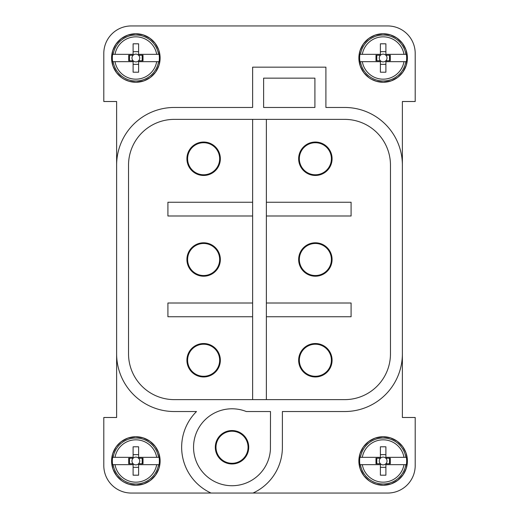 <?xml version="1.0" encoding="UTF-8"?>
<svg xmlns="http://www.w3.org/2000/svg" width="519" height="519" viewBox="0 0 519 519"><rect width="100%" height="100%" fill="white"/><g stroke="black" fill="none" stroke-linecap="round" stroke-linejoin="round"><path stroke-width="0.78" d="M415.2 101.51L402.381 101.51L402.381 165.165A57.7 57.7 0 0 0 344.674 107.465L325.9 107.465L325.9 67.165L252.63 67.165L252.63 107.465L174.326 107.465A57.7 57.7 0 0 0 116.619 165.165L116.619 101.51L103.8 101.51L103.8 53.425A27.475 27.475 0 0 1 131.275 25.95L387.725 25.95A27.475 27.475 0 0 1 415.2 53.425L415.2 101.51M211.038 493.05L131.275 493.05A27.475 27.475 0 0 1 103.8 465.575L103.8 417.49L116.619 417.49L116.619 353.835A57.7 57.7 0 0 0 174.326 411.535L196.506 411.535A50.375 50.375 0 0 0 211.038 493.05L387.725 493.05A27.475 27.475 0 0 0 415.2 465.575L415.2 417.49L402.381 417.49L402.381 165.165M253.006 493.05A50.375 50.375 0 0 0 282.394 447.255L282.394 411.535L344.674 411.535A57.7 57.7 0 0 0 402.381 353.835M116.619 353.835L116.619 165.165M314.91 107.465L263.62 107.465L263.62 78.155L314.91 78.155L314.91 107.465M246.298 411.535L270.49 411.535L270.418 449.571A38.464 38.464 0 0 1 232.025 485.726A38.464 38.464 0 0 1 193.555 447.255A38.464 38.464 0 0 1 246.298 411.535M174.326 119.37L344.674 119.37A45.795 45.795 0 0 1 390.47 165.165L390.47 353.835A45.795 45.795 0 0 1 344.674 399.63L174.326 399.63A45.795 45.795 0 0 1 128.53 353.835L128.53 165.165A45.795 45.795 0 0 1 174.326 119.37M232.025 463.973A16.712 16.712 0 0 1 215.307 447.255A16.712 16.712 0 0 1 232.025 430.543A16.712 16.712 0 0 1 248.737 447.255A16.712 16.712 0 0 1 232.025 463.973M203.63 242.788A16.712 16.712 0 0 1 220.348 259.5A16.712 16.712 0 0 1 203.63 276.212A16.712 16.712 0 0 1 186.918 259.5A16.712 16.712 0 0 1 203.63 242.788M203.63 142.037A16.712 16.712 0 0 1 220.348 158.756A16.712 16.712 0 0 1 203.63 175.467A16.712 16.712 0 0 1 186.918 158.756A16.712 16.712 0 0 1 203.63 142.037M203.63 343.533A16.712 16.712 0 0 1 220.348 360.244A16.712 16.712 0 0 1 203.63 376.963A16.712 16.712 0 0 1 186.918 360.244A16.712 16.712 0 0 1 203.63 343.533M252.63 399.63L252.63 119.37M266.37 119.37L266.37 399.63M315.37 276.212A16.712 16.712 0 0 1 298.652 259.5A16.712 16.712 0 0 1 315.37 242.788A16.712 16.712 0 0 1 332.082 259.5A16.712 16.712 0 0 1 315.37 276.212M315.37 175.467A16.712 16.712 0 0 1 298.652 158.756A16.712 16.712 0 0 1 315.37 142.037A16.712 16.712 0 0 1 332.082 158.756A16.712 16.712 0 0 1 315.37 175.467M315.37 376.963A16.712 16.712 0 0 1 298.652 360.244A16.712 16.712 0 0 1 315.37 343.533A16.712 16.712 0 0 1 332.082 360.244A16.712 16.712 0 0 1 315.37 376.963M252.63 316.746L167.909 316.746L167.909 303.005L252.63 303.005M252.63 202.254L167.909 202.254L167.909 215.995L252.63 215.995M266.37 303.005L351.091 303.005L351.091 316.746L266.37 316.746M266.37 215.995L351.091 215.995L351.091 202.254L266.37 202.254M203.63 344.22A16.031 16.031 0 0 0 187.606 360.244A16.031 16.031 0 0 0 203.63 376.275A16.031 16.031 0 0 0 219.66 360.244A16.031 16.031 0 0 0 203.63 344.22M203.63 243.469A16.031 16.031 0 0 0 187.606 259.5A16.031 16.031 0 0 0 203.63 275.531A16.031 16.031 0 0 0 219.66 259.5A16.031 16.031 0 0 0 203.63 243.469M203.63 142.725A16.031 16.031 0 0 0 187.606 158.756A16.031 16.031 0 0 0 203.63 174.78A16.031 16.031 0 0 0 219.66 158.756A16.031 16.031 0 0 0 203.63 142.725M315.37 376.275A16.031 16.031 0 0 0 331.394 360.244A16.031 16.031 0 0 0 315.37 344.22A16.031 16.031 0 0 0 299.34 360.244A16.031 16.031 0 0 0 315.37 376.275M232.025 463.285A16.031 16.031 0 0 0 248.05 447.255A16.031 16.031 0 0 0 232.025 431.231A16.031 16.031 0 0 0 215.995 447.255A16.031 16.031 0 0 0 232.025 463.285M315.37 275.531A16.031 16.031 0 0 0 331.394 259.5A16.031 16.031 0 0 0 315.37 243.469A16.031 16.031 0 0 0 299.34 259.5A16.031 16.031 0 0 0 315.37 275.531M315.37 174.78A16.031 16.031 0 0 0 331.394 158.756A16.031 16.031 0 0 0 315.37 142.725A16.031 16.031 0 0 0 299.34 158.756A16.031 16.031 0 0 0 315.37 174.78M113.168 457.33L133.111 457.33L133.111 458.245L128.693 458.245L128.693 463.739L133.111 463.739A3.886 3.886 0 0 1 133.111 458.245A3.886 3.886 0 0 1 138.605 458.245L143.017 458.245L143.017 463.739L138.605 463.739A3.886 3.886 0 0 1 133.111 463.739L133.111 464.661L112.629 464.661A23.517 23.517 0 0 1 112.629 457.33L113.168 457.33A22.979 22.979 0 0 1 158.542 457.33L159.086 457.33A23.517 23.517 0 0 1 159.086 464.661L156.693 464.661L159.086 464.661M143.205 437.874L135.634 436.726L127.784 438.107L121.102 441.721L116.107 446.885L112.714 453.684L111.591 461.599L112.967 469.066L116.58 475.748L121.751 480.743L124.223 482.294A24.263 24.263 0 0 1 114.563 449.363A24.263 24.263 0 0 1 147.487 439.703A24.263 24.263 0 0 1 157.147 472.627A24.263 24.263 0 0 1 124.223 482.287L128.933 484.259L136.049 485.265L143.932 483.883L150.283 480.516L155.609 475.099L158.996 468.307L160.124 460.768L158.743 452.918L155.376 446.567L149.965 441.241L143.166 437.854M142.219 437.582L142.777 437.731M134.674 436.758L135.251 436.732M127.239 438.308L127.784 438.107M120.655 442.084L121.102 441.721M115.555 447.709L115.873 447.222M112.441 454.631L112.591 454.073M111.624 462.176L111.591 461.599M113.174 469.611L112.967 469.066M116.944 476.195L116.58 475.748M122.588 481.308L122.069 480.97M159.086 457.33L138.605 457.33L138.605 458.245A3.886 3.886 0 0 1 138.605 463.739L138.605 464.661L156.693 464.661A21.156 21.156 0 0 1 115.017 464.661L112.629 464.661M158.542 457.33L156.693 457.33A21.156 21.156 0 0 0 115.017 457.33L112.629 457.33M133.111 457.33L133.111 446.801L138.605 446.801L138.605 457.33M129.49 484.409L128.933 484.259M137.042 485.226L136.458 485.259M144.47 483.676L143.932 483.883M151.061 479.906L150.607 480.27M156.161 474.282L155.843 474.768M159.268 467.36L159.119 467.917M160.092 459.808L160.118 460.392M158.542 452.38L158.743 452.918M154.766 445.789L155.129 446.243M149.128 440.683L149.641 441.02M133.111 464.661L133.111 475.19L138.605 475.19L138.605 464.661M129.516 463.739L129.516 458.245M138.605 454.65L133.111 454.65M142.2 463.739L142.2 458.245M138.605 467.334L133.111 467.334M113.168 54.339L133.111 54.339L133.111 55.261L128.693 55.261L128.693 60.755L133.111 60.755A3.886 3.886 0 0 1 133.111 55.261A3.886 3.886 0 0 1 138.605 55.261L143.017 55.261L143.017 60.755L138.605 60.755A3.886 3.886 0 0 1 133.111 60.755L133.111 61.67L112.629 61.67A23.517 23.517 0 0 1 112.629 54.339L113.168 54.339A22.979 22.979 0 0 1 158.542 54.339L159.086 54.339A23.517 23.517 0 0 1 159.086 61.67L156.693 61.67L159.086 61.67M143.205 34.883L135.66 33.735L127.784 35.117L121.102 38.73L115.873 44.232L112.714 50.693L111.591 58.608L112.967 66.082L116.58 72.757L121.751 77.759L124.223 79.303A24.263 24.263 0 0 1 114.563 46.373A24.263 24.263 0 0 1 147.487 36.713A24.263 24.263 0 0 1 157.147 69.637A24.263 24.263 0 0 1 124.223 79.297L128.933 81.269L136.049 82.274L143.932 80.893L150.283 77.526L155.609 72.115L158.996 65.316L160.124 57.784L158.743 49.934L155.129 43.252L149.965 38.257L143.166 34.864M142.219 34.591L142.777 34.741M134.674 33.774L135.251 33.741M127.239 35.324L127.784 35.117M120.655 39.094L121.102 38.73M115.555 44.718L115.873 44.232M112.441 51.641L112.591 51.083M111.624 59.192L111.591 58.608M113.174 66.62L112.967 66.082M116.944 73.211L116.58 72.757M122.588 78.317L122.069 77.98M159.086 54.339L138.605 54.339L138.605 55.261A3.886 3.886 0 0 1 138.605 60.755L138.605 61.67L156.693 61.67A21.156 21.156 0 0 1 115.017 61.67L112.629 61.67M158.542 54.339L156.693 54.339A21.156 21.156 0 0 0 115.017 54.339L112.629 54.339M133.111 54.339L133.111 43.81L138.605 43.81L138.605 54.339M129.49 81.418L128.933 81.269M137.042 82.242L136.458 82.268M144.47 80.692L143.932 80.893M151.061 76.916L150.607 77.279M156.161 71.291L155.843 71.778M159.268 64.369L159.119 64.927M160.092 56.824L160.118 57.401M158.542 49.389L158.743 49.934M154.766 42.805L155.129 43.252M149.128 37.692L149.641 38.03M133.111 61.67L133.111 72.199L138.605 72.199L138.605 61.67M129.516 60.755L129.516 55.261M138.605 51.666L133.111 51.666M142.2 60.755L142.2 55.261M138.605 64.35L133.111 64.35M360.458 457.33L380.395 457.33L380.395 458.245L375.983 458.245L375.983 463.739L380.395 463.739A3.886 3.886 0 0 1 380.395 458.245A3.886 3.886 0 0 1 385.889 458.245L390.307 458.245L390.307 463.739L385.889 463.739A3.886 3.886 0 0 1 380.395 463.739L380.395 464.661L359.914 464.661A23.517 23.517 0 0 1 359.914 457.33L360.458 457.33A22.979 22.979 0 0 1 405.832 457.33L406.371 457.33A23.517 23.517 0 0 1 406.371 464.661L403.983 464.661L406.371 464.661M390.496 437.874L382.918 436.726L375.068 438.107L368.717 441.474L363.391 446.885L360.004 453.684L358.876 461.216L360.257 469.066L363.871 475.748L369.035 480.743L371.507 482.294A24.263 24.263 0 0 1 361.853 449.363A24.263 24.263 0 0 1 394.777 439.703A24.263 24.263 0 0 1 404.437 472.627A24.263 24.263 0 0 1 371.513 482.287L376.223 484.259L383.34 485.265L391.216 483.883L397.898 480.27L403.127 474.768L406.286 468.307L407.409 460.392L406.033 452.918L402.666 446.567L397.249 441.241L390.457 437.854M389.51 437.582L390.067 437.731M381.958 436.758L382.542 436.732M374.53 438.308L375.068 438.107M367.939 442.084L368.393 441.721M362.839 447.709L363.157 447.222M359.732 454.631L359.881 454.073M358.908 462.176L358.882 461.599M360.458 469.611L360.257 469.066M364.234 476.195L363.871 475.748M369.872 481.308L369.359 480.97M406.371 457.33L385.889 457.33L385.889 458.245A3.886 3.886 0 0 1 385.889 463.739L385.889 464.661L403.983 464.661A21.156 21.156 0 0 1 362.307 464.661L359.914 464.661M405.832 457.33L403.983 457.33A21.156 21.156 0 0 0 362.307 457.33L359.914 457.33M380.395 457.33L380.395 446.801L385.889 446.801L385.889 457.33M376.781 484.409L376.223 484.259M384.326 485.226L383.749 485.259M391.761 483.676L391.216 483.883M398.345 479.906L397.898 480.27M403.445 474.282L403.127 474.768M406.559 467.36L406.409 467.917M407.376 459.808L407.409 460.392M405.826 452.38L406.033 452.918M402.056 445.789L402.42 446.243M396.412 440.683L396.931 441.02M380.395 464.661L380.395 475.19L385.889 475.19L385.889 464.661M376.8 463.739L376.8 458.245M385.889 454.65L380.395 454.65M389.484 463.739L389.484 458.245M385.889 467.334L380.395 467.334M360.458 54.339L380.395 54.339L380.395 55.261L375.983 55.261L375.983 60.755L380.395 60.755A3.886 3.886 0 0 1 380.395 55.261A3.886 3.886 0 0 1 385.889 55.261L390.307 55.261L390.307 60.755L385.889 60.755A3.886 3.886 0 0 1 380.395 60.755L380.395 61.67L359.914 61.67A23.517 23.517 0 0 1 359.914 54.339L360.458 54.339A22.979 22.979 0 0 1 405.832 54.339L406.371 54.339A23.517 23.517 0 0 1 406.371 61.67L403.983 61.67L406.371 61.67M390.496 34.883L382.951 33.735L375.068 35.117L368.717 38.484L363.391 43.901L360.004 50.693L358.876 58.232L360.257 66.082L363.871 72.757L369.035 77.759L371.507 79.303A24.263 24.263 0 0 1 361.853 46.373A24.263 24.263 0 0 1 394.777 36.713A24.263 24.263 0 0 1 404.437 69.637A24.263 24.263 0 0 1 371.513 79.297L376.223 81.269L383.34 82.274L391.216 80.893L397.898 77.279L402.893 72.115L406.286 65.316L407.409 57.401L406.033 49.934L402.42 43.252L396.931 38.03L390.457 34.864M389.51 34.591L390.067 34.741M381.958 33.774L382.542 33.741M374.53 35.324L375.068 35.117M367.939 39.094L368.393 38.73M362.839 44.718L363.157 44.232M359.732 51.641L359.881 51.083M358.908 59.192L358.882 58.608M360.458 66.62L360.257 66.082M364.234 73.211L363.871 72.757M369.872 78.317L369.359 77.98M406.371 54.339L385.889 54.339L385.889 55.261A3.886 3.886 0 0 1 385.889 60.755L385.889 61.67L403.983 61.67A21.156 21.156 0 0 1 362.307 61.67L359.914 61.67M405.832 54.339L403.983 54.339A21.156 21.156 0 0 0 362.307 54.339L359.914 54.339M380.395 54.339L380.395 43.81L385.889 43.81L385.889 54.339M376.781 81.418L376.223 81.269M384.326 82.242L383.749 82.268M391.761 80.692L391.216 80.893M398.345 76.916L397.898 77.279M403.445 71.291L403.127 71.778M406.559 64.369L406.409 64.927M407.376 56.824L407.409 57.401M405.826 49.389L406.033 49.934M402.056 42.805L402.42 43.252M396.412 37.692L396.931 38.03M380.395 61.67L380.395 72.199L385.889 72.199L385.889 61.67M376.8 60.755L376.8 55.261M385.889 51.666L380.395 51.666M389.484 60.755L389.484 55.261M385.889 64.35L380.395 64.35M158.542 464.661A22.979 22.979 0 0 1 113.168 464.661M158.542 61.67A22.979 22.979 0 0 1 113.168 61.67M405.832 464.661A22.979 22.979 0 0 1 360.458 464.661M405.832 61.67A22.979 22.979 0 0 1 360.458 61.67"/></g></svg>
